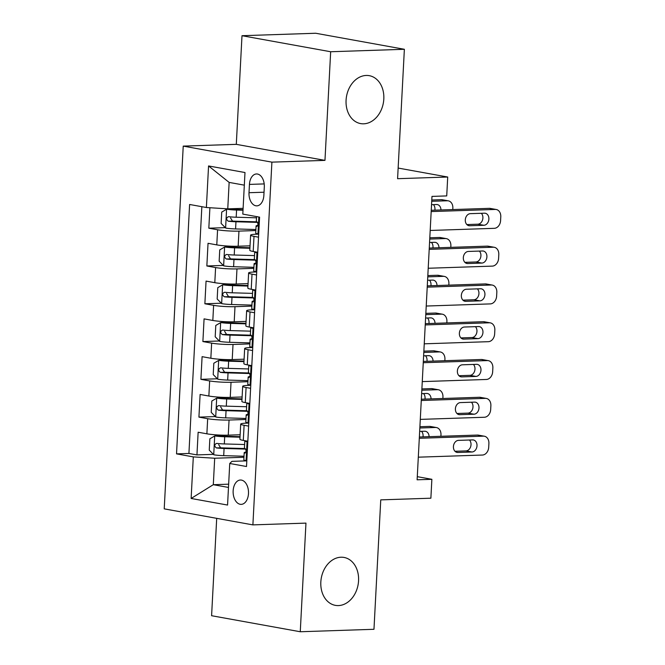 <?xml version="1.0" encoding="UTF-8"?>
<svg xmlns="http://www.w3.org/2000/svg" width="665" height="665" viewBox="0 0 665 665"><rect width="100%" height="100%" fill="white"/><g stroke="black" fill="none" stroke-linecap="round" stroke-linejoin="round"><path stroke-width="1" d="M340.962 557.22A24.347 18.703 -79.8 0 1 344.029 557.436A24.347 18.703 -79.8 0 1 358.393 582.756A24.347 18.703 -79.8 0 1 338.427 605.582A24.347 18.703 -79.8 0 1 335.36 605.358A24.347 18.703 -79.8 0 1 320.996 580.046A24.347 18.703 -79.8 0 1 340.962 557.22M366.207 75.453A24.347 18.703 -79.8 0 1 369.275 75.669A24.347 18.703 -79.8 0 1 383.647 100.989A24.347 18.703 -79.8 0 1 363.672 123.815A24.347 18.703 -79.8 0 1 360.613 123.59A24.347 18.703 -79.8 0 1 346.241 98.279A24.347 18.703 -79.8 0 1 366.207 75.453M248.486 493.58A12.178 7.689 -91.9 0 0 240.406 480.022A12.178 7.689 -91.9 0 0 233.149 490.803A12.178 7.689 -91.9 0 0 241.22 504.361A12.178 7.689 -91.9 0 0 248.486 493.58M216.699 518.343L211.595 615.715L300.264 631.75L373.971 629.289L380.754 499.872L430.878 498.201L431.868 479.307L417.288 476.672M183.232 146.117L164.222 508.858L252.891 524.885L271.902 162.144L183.232 146.117L236.299 144.347L324.969 160.373L330.663 51.745L241.994 35.711L236.299 144.347M241.994 35.711L315.7 33.25L404.37 49.285L397.587 178.694L447.711 177.023L398.144 168.062M330.663 51.745L404.37 49.285M209.899 207.738L208.827 228.195L225.294 227.646M250.04 245.834L238.161 246.225A15.22 1.588 -177 0 1 216.782 244.886L208.037 243.307L206.848 265.975L223.315 265.426M248.062 283.614L236.183 284.013A15.22 1.588 3 0 1 214.803 282.675L206.059 281.096L204.87 303.764L221.337 303.215M246.075 321.403L234.205 321.802A15.22 1.588 3 0 1 212.825 320.464L204.072 318.876L202.892 341.552L219.359 340.995M244.097 359.191L232.218 359.582A15.22 1.588 3 0 1 210.847 358.244L202.094 356.664L200.905 379.333L217.38 378.784M242.118 396.972L230.24 397.371A15.22 1.588 3 0 1 208.86 396.032L200.115 394.453L198.926 417.121L215.394 416.573M248.635 426.107L244.105 425.284A15.22 1.588 -177 0 1 240.697 424.095A15.22 1.588 -177 0 1 246.308 423.164L248.793 423.081M250.614 388.318L246.083 387.504A15.22 1.588 -177 0 1 242.675 386.315A15.22 1.588 -177 0 1 248.286 385.376L250.772 385.293M252.592 350.538L248.062 349.715A15.22 1.588 -177 0 1 244.654 348.526A15.22 1.588 -177 0 1 250.273 347.587L252.75 347.504M254.57 312.75L250.04 311.935A15.22 1.588 -177 0 1 246.64 310.738A15.22 1.588 -177 0 1 252.251 309.807L254.728 309.724M256.549 274.961L252.018 274.146A15.22 1.588 -177 0 1 248.619 272.958A15.22 1.588 -177 0 1 254.23 272.018L256.715 271.935M447.711 177.023L446.722 195.917L431.976 196.408L417.121 479.798L431.868 479.307M249.441 184.405L249.009 192.717A11.795 7.448 -91.9 0 0 256.831 205.851A11.795 7.448 -91.9 0 0 263.864 195.402L264.304 187.089A11.795 7.448 -91.9 0 0 256.482 173.964A11.795 7.448 -91.9 0 0 249.441 184.405L264.196 183.914M246.806 460.862L231.944 461.36L229.741 463.488L246.516 466.522L259.583 217.139L242.808 214.105L244.986 172.534L208.561 165.951L206.383 207.513L189.608 204.479L176.533 453.871L193.307 456.897L214.687 458.243L213.307 484.694L228.486 487.437M229.741 463.488L227.563 505.051L191.129 498.467L193.307 456.897M245.942 419.474L229.051 420.039A15.22 1.588 -177 0 1 207.671 418.701L198.926 417.121M240.14 434.76L228.261 435.159L229.051 420.039M247.92 381.693L231.038 382.259A15.22 1.588 -177 0 1 209.658 380.92L200.905 379.333M249.899 343.905L233.016 344.47A15.22 1.588 -177 0 1 211.636 343.132L202.892 341.552M251.877 306.124L234.994 306.681A15.22 1.588 -177 0 1 213.615 305.343L204.87 303.764M253.864 268.336L236.973 268.901A15.22 1.588 -177 0 1 215.593 267.563L206.848 265.975M258.535 237.181L254.005 236.358A15.22 1.588 -177 0 1 250.597 235.169A15.22 1.588 -177 0 1 256.208 234.23L258.693 234.147M255.842 230.547L238.951 231.112A15.22 1.588 -177 0 1 217.58 229.774L208.827 228.195M201.852 206.699L188.918 453.455L196.948 454.91L213.415 454.353M228.261 435.159A15.22 1.588 3 0 1 206.882 433.813L198.137 432.233L196.948 454.91M257.737 252.293L253.207 251.478A15.22 1.588 -177 0 1 249.807 250.281L250.597 235.169M248.619 272.958L247.829 288.07A15.22 1.588 3 0 0 251.229 289.258L255.759 290.081M246.64 310.738L245.842 325.858A15.22 1.588 3 0 0 249.25 327.047L253.781 327.862M244.654 348.526L243.864 363.639A15.22 1.588 3 0 0 247.272 364.827L251.802 365.65M242.675 386.315L241.885 401.427A15.22 1.588 3 0 0 245.285 402.616L249.816 403.439M240.697 424.095L239.907 439.216A15.22 1.588 3 0 0 243.307 440.405L247.837 441.219M244.321 185.153L229.142 182.41L227.763 208.852L206.383 207.513M243.107 208.345L227.763 208.852M324.969 160.373L271.902 162.144M300.264 631.75L305.958 523.114L252.891 524.885M228.652 484.178L213.307 484.694L191.129 498.467M243.955 457.262L214.687 458.243M188.918 453.455L176.533 453.871M229.142 182.41L208.561 165.951M431.186 211.578L495.284 209.433A7.606 5.844 100.2 0 1 496.24 209.5A7.606 5.844 100.2 0 1 500.778 216.798L500.587 220.572A7.606 5.844 100.2 0 1 494.286 228.328L430.189 230.464M496.24 209.5L490.246 208.419A7.606 5.844 -79.8 0 0 489.29 208.353L431.252 210.29M258.71 233.856L257.845 233.881A10.083 1.056 -177 0 1 255.709 233.116L256.083 225.942A10.083 1.056 3 0 0 256.781 226.366L256.906 226.383M257.845 233.881L258.735 233.365M484.486 213.191A6.085 4.68 -79.8 0 1 485.251 213.249A6.085 4.68 -79.8 0 1 488.85 219.575A6.085 4.68 -79.8 0 1 483.854 225.277L469.706 225.751A6.085 4.68 -79.8 0 1 468.933 225.701A6.085 4.68 -79.8 0 1 465.342 219.367A6.085 4.68 -79.8 0 1 470.338 213.665L484.486 213.191M257.796 225.41L256.964 225.56A10.083 1.056 3 0 0 256.083 225.942M257.039 226.358L256.781 226.366C258.228 225.211 258.303 223.698 257.022 221.836A10.083 1.056 -177 0 1 256.316 221.403L256.574 216.591M481.335 213.299A6.085 4.68 -79.8 0 1 482.532 219.974A6.085 4.68 -79.8 0 1 477.861 224.196L466.863 224.562M243.041 209.699L235.518 209.483A5.137 0.54 3 0 1 230.556 209.059L226.723 209.184L221.728 212.093L221.129 223.432L225.726 228.078A10.083 1.056 3 0 0 235.585 228.935L255.892 229.525M226.723 209.184A10.083 1.056 3 0 0 236.574 210.049L243.008 210.231M431.718 201.287L447.354 200.772L441.361 199.683A7.606 5.844 -79.8 0 1 442.316 199.758L448.31 200.838A7.606 5.844 100.2 0 0 447.354 200.772M431.793 200.007L441.361 199.683M434.877 210.165A6.085 4.68 100.2 0 0 433.405 204.629M256.507 217.812L236.2 217.222A10.083 1.056 -177 0 1 228.502 216.674C226.092 217.871 226.017 219.384 228.27 221.212A10.083 1.056 3 0 0 235.959 221.761L257.563 222.384M257.022 221.836L234.903 221.196A5.137 0.54 -177 0 1 232.509 221.071L230.556 217.97M440.97 209.965A6.085 4.68 100.2 0 0 437.321 204.579A6.085 4.68 100.2 0 0 436.556 204.521L431.543 204.695M452.774 209.566L452.848 208.128A7.606 5.844 100.2 0 0 448.31 200.838M257.671 253.606L256.856 252.775A10.083 1.056 -177 0 1 254.712 252.01A10.083 1.056 -177 0 1 254.969 251.794M256.856 252.775L257.721 252.75M429.199 249.358L493.297 247.222A7.606 5.844 100.2 0 1 494.261 247.289A7.606 5.844 100.2 0 1 498.8 254.579L498.6 258.361A7.606 5.844 100.2 0 1 492.308 266.116L428.21 268.253M494.261 247.289L488.268 246.208A7.606 5.844 -79.8 0 0 487.312 246.133L429.266 248.078M256.723 271.644L255.859 271.669A10.083 1.056 -177 0 1 253.722 270.904L254.105 263.722A10.083 1.056 3 0 0 254.803 264.155L254.928 264.171M255.859 271.669L256.757 271.145M482.507 250.979A6.085 4.68 -79.8 0 1 483.272 251.029A6.085 4.68 -79.8 0 1 486.863 257.363A6.085 4.68 -79.8 0 1 481.876 263.066L467.719 263.54A6.085 4.68 -79.8 0 1 466.955 263.481A6.085 4.68 -79.8 0 1 463.364 257.156A6.085 4.68 -79.8 0 1 468.36 251.445L482.507 250.979M255.809 263.19L254.986 263.34A10.083 1.056 3 0 0 254.105 263.722M255.061 264.146L254.803 264.155C256.249 262.991 256.324 261.486 255.044 259.616A10.083 1.056 -177 0 1 254.338 259.192L254.712 252.01M479.357 251.079A6.085 4.68 -79.8 0 1 480.554 257.762A6.085 4.68 -79.8 0 1 475.882 261.985L464.885 262.351M255.693 291.395L254.87 290.563A10.083 1.056 -177 0 1 252.733 289.799A10.083 1.056 -177 0 1 252.991 289.574M254.87 290.563L255.734 290.53M427.221 287.147L491.319 285.002A7.606 5.844 100.2 0 1 492.275 285.077A7.606 5.844 100.2 0 1 496.821 292.367L496.622 296.141A7.606 5.844 100.2 0 1 490.329 303.897L426.232 306.041M492.275 285.077L486.29 283.988A7.606 5.844 -79.8 0 0 485.325 283.922L427.287 285.859M254.745 309.425L253.88 309.458A10.083 1.056 -177 0 1 251.744 308.685L252.118 301.511A10.083 1.056 3 0 0 252.825 301.935L252.949 301.952M253.88 309.458L254.77 308.934M480.529 288.76A6.085 4.68 -79.8 0 1 481.294 288.818A6.085 4.68 -79.8 0 1 484.885 295.144A6.085 4.68 -79.8 0 1 479.897 300.854L465.741 301.328A6.085 4.68 -79.8 0 1 464.976 301.27A6.085 4.68 -79.8 0 1 461.385 294.944A6.085 4.68 -79.8 0 1 466.373 289.233L480.529 288.76M253.831 300.979L253.008 301.129A10.083 1.056 3 0 0 252.118 301.511M253.082 301.927L252.825 301.935C254.271 300.779 254.346 299.267 253.066 297.405A10.083 1.056 -177 0 1 252.359 296.972L252.733 289.799M477.379 288.868A6.085 4.68 -79.8 0 1 478.576 295.543A6.085 4.68 -79.8 0 1 473.904 299.765L462.898 300.139M253.714 329.175L252.891 328.344A10.083 1.056 -177 0 1 250.755 327.579A10.083 1.056 -177 0 1 251.013 327.363M252.891 328.344L253.756 328.319M425.243 324.927L489.34 322.791A7.606 5.844 100.2 0 1 490.296 322.858A7.606 5.844 100.2 0 1 494.843 330.148L494.644 333.93A7.606 5.844 100.2 0 1 488.351 341.685L424.253 343.822M490.296 322.858L484.303 321.777A7.606 5.844 -79.8 0 0 483.347 321.71L425.309 323.647M252.767 347.213L251.902 347.238A10.083 1.056 -177 0 1 249.766 346.473L250.14 339.291A10.083 1.056 3 0 0 250.846 339.724L250.971 339.74M251.902 347.238L252.791 346.723M478.551 326.548A6.085 4.68 -79.8 0 1 479.315 326.598A6.085 4.68 -79.8 0 1 482.906 332.932A6.085 4.68 -79.8 0 1 477.911 338.635L463.763 339.108A6.085 4.68 -79.8 0 1 462.998 339.059A6.085 4.68 -79.8 0 1 459.407 332.724A6.085 4.68 -79.8 0 1 464.394 327.022L478.551 326.548M251.852 338.768L251.029 338.917A10.083 1.056 3 0 0 250.14 339.291M251.096 339.715L250.846 339.724C252.284 338.568 252.368 337.055 251.079 335.193A10.083 1.056 -177 0 1 250.381 334.761L250.755 327.579M475.4 326.648A6.085 4.68 -79.8 0 1 476.597 333.331A6.085 4.68 -79.8 0 1 471.926 337.554L460.92 337.92M251.727 366.964L250.913 366.132A10.083 1.056 -177 0 1 248.776 365.368A10.083 1.056 -177 0 1 249.034 365.151M250.913 366.132L251.777 366.107M423.264 362.716L487.362 360.58A7.606 5.844 100.2 0 1 488.318 360.646A7.606 5.844 100.2 0 1 492.856 367.936L492.665 371.718A7.606 5.844 100.2 0 1 486.373 379.466L422.275 381.61M488.318 360.646L482.325 359.566A7.606 5.844 -79.8 0 0 481.369 359.491L423.331 361.428M250.788 384.993L249.924 385.027A10.083 1.056 -177 0 1 247.787 384.262L248.161 377.08A10.083 1.056 3 0 0 248.86 377.512L248.984 377.529M249.924 385.027L250.813 384.503M476.564 364.329A6.085 4.68 -79.8 0 1 477.337 364.387A6.085 4.68 -79.8 0 1 480.928 370.713A6.085 4.68 -79.8 0 1 475.932 376.423L461.784 376.897A6.085 4.68 -79.8 0 1 461.02 376.839A6.085 4.68 -79.8 0 1 457.42 370.513A6.085 4.68 -79.8 0 1 462.416 364.802L476.564 364.329M249.874 376.548L249.043 376.698A10.083 1.056 3 0 0 248.161 377.08M249.117 377.504L248.86 377.512C250.306 376.348 250.389 374.836 249.101 372.974A10.083 1.056 -177 0 1 248.402 372.55L248.776 365.368M473.413 364.437A6.085 4.68 -79.8 0 1 474.619 371.12A6.085 4.68 -79.8 0 1 469.939 375.343L458.941 375.708M249.94 247.746L233.531 247.272A5.137 0.54 3 0 1 228.577 246.84L224.737 246.973L219.749 249.882L219.151 261.22L223.748 265.867A10.083 1.056 3 0 0 233.606 266.723L253.914 267.305M224.737 246.973A10.083 1.056 3 0 0 234.595 247.829L249.915 248.269M429.74 239.076L445.367 238.552L439.382 237.472A7.606 5.844 -79.8 0 1 440.338 237.538L446.331 238.627A7.606 5.844 100.2 0 0 445.367 238.552M429.806 237.787L439.382 237.472M432.898 247.954A6.085 4.68 100.2 0 0 431.427 242.417M254.529 255.593L234.221 255.011A10.083 1.056 -177 0 1 226.524 254.462C224.113 255.651 224.038 257.164 226.283 259.001A10.083 1.056 3 0 0 233.98 259.541L255.584 260.165M255.044 259.624L232.916 258.984A5.137 0.54 -177 0 1 230.531 258.86L228.577 255.759M438.991 247.746A6.085 4.68 100.2 0 0 435.342 242.368A6.085 4.68 100.2 0 0 434.577 242.309L429.565 242.476M450.795 247.355L450.87 245.917A7.606 5.844 100.2 0 0 446.331 238.627M247.962 285.526L231.553 285.052A5.137 0.54 3 0 1 226.59 284.628L222.758 284.753L217.771 287.671L217.172 299.001L221.769 303.647A10.083 1.056 3 0 0 231.628 304.512L251.935 305.094M222.758 284.753A10.083 1.056 3 0 0 232.617 285.618L247.929 286.058M427.761 276.864L443.389 276.341L437.395 275.26A7.606 5.844 -79.8 0 1 438.36 275.327L444.345 276.407A7.606 5.844 100.2 0 0 443.389 276.341M427.828 275.576L437.395 275.26M430.92 285.742A6.085 4.68 100.2 0 0 429.449 280.198M252.55 293.381L232.243 292.8A10.083 1.056 -177 0 1 224.546 292.251C222.135 293.44 222.052 294.952 224.304 296.781A10.083 1.056 3 0 0 232.002 297.33L253.606 297.953M253.066 297.405L230.938 296.773A5.137 0.54 -177 0 1 228.552 296.64L226.59 293.539M437.005 285.534A6.085 4.68 100.2 0 0 433.364 280.148A6.085 4.68 100.2 0 0 432.599 280.098L427.587 280.264M448.817 285.144L448.892 283.697A7.606 5.844 100.2 0 0 444.345 276.407M245.975 323.315L229.575 322.841A5.137 0.54 3 0 1 224.612 322.417L220.78 322.542L215.784 325.451L215.194 336.789L219.791 341.436A10.083 1.056 3 0 0 229.649 342.292L249.957 342.882M220.78 322.542A10.083 1.056 3 0 0 230.639 323.406L245.95 323.847M425.783 314.645L441.41 314.129L435.417 313.04A7.606 5.844 -79.8 0 1 436.373 313.115L442.366 314.196A7.606 5.844 100.2 0 0 441.41 314.129M425.849 313.365L435.417 313.04M428.933 323.522A6.085 4.68 100.2 0 0 427.47 317.986M250.564 331.162L230.256 330.58A10.083 1.056 -177 0 1 222.567 330.031C220.157 331.228 220.073 332.741 222.326 334.57A10.083 1.056 3 0 0 230.024 335.118L251.628 335.734M251.087 335.193L228.96 334.553A5.137 0.54 -177 0 1 226.566 334.428L224.612 331.328M435.026 323.323A6.085 4.68 100.2 0 0 431.386 317.937A6.085 4.68 100.2 0 0 430.621 317.878L425.6 318.045M446.838 322.924L446.913 321.486A7.606 5.844 100.2 0 0 442.366 314.196M243.997 361.095L227.596 360.63A5.137 0.54 3 0 1 222.634 360.197L218.802 360.33L213.806 363.24L213.216 374.578L217.812 379.216A10.083 1.056 3 0 0 227.663 380.081L247.97 380.663M218.802 360.33A10.083 1.056 3 0 0 228.652 361.186L243.972 361.627M423.805 352.433L439.432 351.91L433.439 350.829A7.606 5.844 -79.8 0 1 434.395 350.896L440.388 351.985A7.606 5.844 100.2 0 0 439.432 351.91M423.871 351.145L433.439 350.829M426.955 361.311A6.085 4.68 100.2 0 0 425.484 355.775M248.585 368.95L228.278 368.368A10.083 1.056 -177 0 1 220.581 367.82C218.178 369.009 218.095 370.521 220.348 372.35A10.083 1.056 3 0 0 228.045 372.899L249.641 373.522M249.109 372.974L226.981 372.342A5.137 0.54 -177 0 1 224.587 372.209L222.634 369.117M433.048 361.103A6.085 4.68 100.2 0 0 429.407 355.725A6.085 4.68 100.2 0 0 428.634 355.667L423.622 355.833M444.852 360.713L444.927 359.275A7.606 5.844 100.2 0 0 440.388 351.985M249.749 404.752L248.934 403.921A10.083 1.056 -177 0 1 246.798 403.156A10.083 1.056 -177 0 1 247.048 402.932M248.934 403.921L249.799 403.888M421.278 400.505L485.375 398.36A7.606 5.844 100.2 0 1 486.339 398.435A7.606 5.844 100.2 0 1 490.878 405.725L490.679 409.499A7.606 5.844 100.2 0 1 484.386 417.254L420.288 419.391M486.339 398.435L480.346 397.346A7.606 5.844 -79.8 0 0 479.39 397.279L421.352 399.216M248.81 422.782L247.945 422.815A10.083 1.056 -177 0 1 245.801 422.042L246.183 414.869A10.083 1.056 3 0 0 246.881 415.293L247.006 415.309M247.945 422.815L248.835 422.292M474.586 402.117A6.085 4.68 -79.8 0 1 475.35 402.175A6.085 4.68 -79.8 0 1 478.95 408.501A6.085 4.68 -79.8 0 1 473.954 414.212L459.798 414.677A6.085 4.68 -79.8 0 1 459.033 414.628A6.085 4.68 -79.8 0 1 455.442 408.293A6.085 4.68 -79.8 0 1 460.438 402.591L474.586 402.117M247.895 414.337L247.064 414.486A10.083 1.056 3 0 0 246.183 414.869M247.139 415.284L246.881 415.293C248.328 414.137 248.402 412.624 247.122 410.762A10.083 1.056 -177 0 1 246.416 410.33L246.798 403.156M471.435 402.225A6.085 4.68 -79.8 0 1 472.632 408.9A6.085 4.68 -79.8 0 1 467.961 413.123L456.963 413.489M242.018 398.884L225.61 398.41A5.137 0.54 3 0 1 220.655 397.986L216.815 398.111L211.827 401.028L211.229 412.358L215.826 417.005A10.083 1.056 3 0 0 225.684 417.869L245.992 418.451M216.815 398.111A10.083 1.056 3 0 0 226.674 398.975L241.994 399.416M421.818 390.222L437.445 389.698L431.46 388.609A7.606 5.844 -79.8 0 1 432.416 388.684L438.41 389.765A7.606 5.844 100.2 0 0 437.445 389.698M421.884 388.934L431.46 388.609M424.977 399.091A6.085 4.68 100.2 0 0 423.505 393.555M246.607 406.739L226.3 406.149A10.083 1.056 -177 0 1 218.602 405.608C216.191 406.797 216.117 408.31 218.361 410.139A10.083 1.056 3 0 0 226.058 410.687L247.663 411.311M247.122 410.762L225.003 410.13A5.137 0.54 -177 0 1 222.609 409.997L220.655 406.897M431.07 398.892A6.085 4.68 100.2 0 0 427.42 393.505A6.085 4.68 100.2 0 0 426.656 393.456L421.643 393.622M442.873 398.501L442.948 397.055A7.606 5.844 100.2 0 0 438.41 389.765M247.771 442.533L246.948 441.701A10.083 1.056 -177 0 1 244.811 440.937A10.083 1.056 -177 0 1 245.069 440.72M246.948 441.701L247.812 441.676M419.299 438.285L483.397 436.149A7.606 5.844 100.2 0 1 484.353 436.215A7.606 5.844 100.2 0 1 488.9 443.505L488.7 447.287A7.606 5.844 100.2 0 1 482.408 455.043L418.31 457.179M484.353 436.215L478.368 435.134A7.606 5.844 -79.8 0 0 477.404 435.068L419.366 437.005M246.823 460.571L245.959 460.596A10.083 1.056 -177 0 1 243.822 459.831L244.196 452.649A10.083 1.056 3 0 0 244.903 453.081L245.028 453.098M245.959 460.596L246.848 460.08M472.607 439.906A6.085 4.68 -79.8 0 1 473.372 439.956A6.085 4.68 -79.8 0 1 476.963 446.29A6.085 4.68 -79.8 0 1 471.975 451.992L457.819 452.466A6.085 4.68 -79.8 0 1 457.055 452.408A6.085 4.68 -79.8 0 1 453.464 446.082A6.085 4.68 -79.8 0 1 458.451 440.371L472.607 439.906M245.909 452.117L245.086 452.267A10.083 1.056 3 0 0 244.196 452.649M245.161 453.073L244.903 453.081C246.349 451.917 246.424 450.413 245.144 448.551A10.083 1.056 -177 0 1 244.437 448.119L244.811 440.937M469.457 440.006A6.085 4.68 -79.8 0 1 470.654 446.689A6.085 4.68 -79.8 0 1 465.982 450.912L454.985 451.277M240.04 436.672L223.631 436.198A5.137 0.54 3 0 1 218.669 435.775L214.837 435.899L209.849 438.809L209.251 450.147L213.847 454.794A10.083 1.056 3 0 0 223.706 455.65L244.013 456.232M214.837 435.899A10.083 1.056 3 0 0 224.695 436.755L240.007 437.196M419.839 428.002L435.467 427.479L429.474 426.398A7.606 5.844 -79.8 0 1 430.438 426.464L436.423 427.553A7.606 5.844 100.2 0 0 435.467 427.479M419.906 426.722L429.474 426.398M422.998 436.88A6.085 4.68 100.2 0 0 421.527 431.344M244.629 444.519L224.321 443.937A10.083 1.056 -177 0 1 216.624 443.389C214.213 444.586 214.138 446.09 216.383 447.927A10.083 1.056 3 0 0 224.08 448.476L245.684 449.091M245.144 448.551L223.016 447.911A5.137 0.54 -177 0 1 220.63 447.786L218.677 444.686M429.091 436.681A6.085 4.68 100.2 0 0 425.442 431.294A6.085 4.68 100.2 0 0 424.677 431.236L419.665 431.402M440.895 436.282L440.97 434.844A7.606 5.844 100.2 0 0 436.423 427.553M230.24 397.371L231.038 382.259M232.218 359.582L233.016 344.47M234.205 321.802L234.994 306.681M236.183 284.013L236.973 268.901M238.161 246.225L238.951 231.112M216.782 244.886L217.58 229.774M206.882 433.813L207.671 418.701M208.86 396.032L209.658 380.92M210.847 358.244L211.636 343.132M212.825 320.464L213.615 305.343M214.803 282.675L215.593 267.563M253.207 251.478L254.005 236.358M251.229 289.258L252.018 274.146M249.25 327.047L250.04 311.935M247.272 364.827L248.062 349.715M245.285 402.616L246.083 387.504M243.307 440.405L244.105 425.284M264.038 192.218L249.009 192.717M489.29 208.353L495.284 209.433M257.97 233.814L258.843 217.006M483.854 225.277L477.861 224.196M469.706 225.751L468.202 225.485M226.59 209.259L225.61 227.962M235.959 221.761L235.585 228.935M236.574 210.049L236.2 217.222M232.509 221.071L228.27 221.212M487.312 246.133L493.297 247.222M255.983 271.594L256.964 252.891M481.876 263.066L475.882 261.985M467.719 263.54L466.223 263.265M485.325 283.922L491.319 285.002M254.005 309.383L254.986 290.68M479.897 300.854L473.904 299.765M465.741 301.328L464.237 301.054M483.347 321.71L489.34 322.791M252.027 347.172L253.008 328.46M477.911 338.635L471.926 337.554M463.763 339.108L462.258 338.834M481.369 359.491L487.362 360.58M250.048 384.952L251.029 366.249M475.932 376.423L469.939 375.343M461.784 376.897L460.28 376.623M224.612 247.048L223.631 265.751M233.98 259.541L233.606 266.723M234.595 247.829L234.221 255.011M230.531 258.86L226.283 259.001M222.634 284.828L221.653 303.531M232.002 297.33L231.628 304.512M232.617 285.618L232.243 292.8M228.552 296.64L224.304 296.781M220.655 322.616L219.674 341.32M230.024 335.118L229.649 342.292M230.639 323.406L230.256 330.58M226.566 334.428L222.326 334.57M218.669 360.397L217.696 379.1M228.045 372.899L227.663 380.081M228.652 361.186L228.278 368.368M224.587 372.209L220.348 372.35M479.39 397.279L485.375 398.36M248.062 422.74L249.043 404.037M473.954 414.212L467.961 413.123M459.798 414.677L458.301 414.411M216.69 398.185L215.709 416.889M226.058 410.687L225.684 417.869M226.674 398.975L226.3 406.149M222.609 409.997L218.361 410.139M477.404 435.068L483.397 436.149M246.083 460.521L247.064 441.818M471.975 451.992L465.982 450.912M457.819 452.466L456.315 452.192M214.712 435.974L213.731 454.677M224.08 448.476L223.706 455.65M224.695 436.755L224.321 443.937M220.63 447.786L216.383 447.927"/></g></svg>
